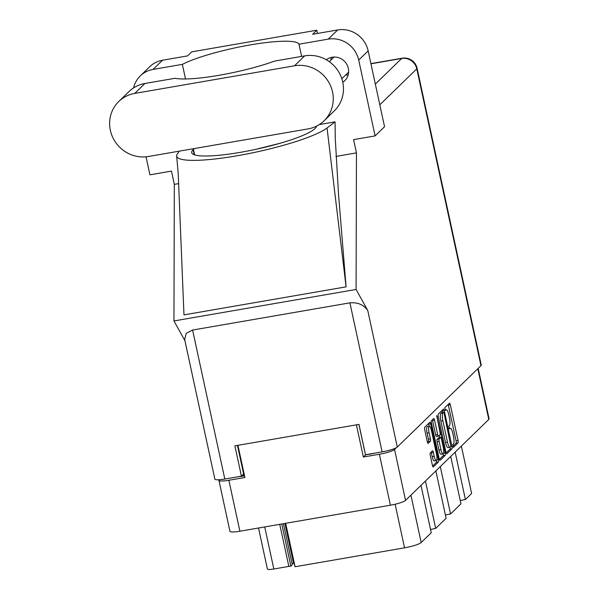 <?xml version="1.0" encoding="UTF-8"?>
<svg xmlns="http://www.w3.org/2000/svg" width="599" height="599" viewBox="0 0 599 599"><rect width="100%" height="100%" fill="white"/><g stroke="black" fill="none" stroke-linecap="round" stroke-linejoin="round"><path stroke-width="0.9" d="M429.326 426.241L427.319 426.593A5.503 1.363 80.2 0 0 427.109 426.705A5.503 1.363 80.2 0 0 427.094 433.144L429.094 432.8A5.503 1.363 80.2 0 1 429.109 426.361A5.503 1.363 80.2 0 1 429.326 426.241A5.503 1.363 80.2 0 1 431.422 430.531L436.506 454.049A5.503 1.363 80.2 0 1 436.282 460.609A5.503 1.363 80.2 0 1 434.178 456.318L433.332 452.395A2.059 0.509 80.2 0 0 432.545 450.792A2.059 0.509 80.2 0 0 432.471 450.837L430.269 452.979A2.059 0.509 80.2 0 0 430.262 455.382L432.426 465.408A2.059 0.509 80.2 0 0 433.212 467.01A2.059 0.509 80.2 0 0 433.294 466.965L438.431 461.971A2.059 0.509 80.2 0 0 438.438 459.56L430.718 423.837A2.059 0.509 80.2 0 0 429.932 422.235A2.059 0.509 80.2 0 0 429.85 422.28L424.713 427.274A2.059 0.509 80.2 0 0 424.706 429.685L427.319 441.792A2.059 0.509 80.2 0 0 428.105 443.395A2.059 0.509 80.2 0 0 428.188 443.35L430.389 441.208A2.059 0.509 80.2 0 0 430.396 438.805L429.094 432.8M436.753 415.564L440.01 432.336A2.059 0.509 80.2 0 1 440.003 434.739L438.543 436.162A2.059 0.509 80.2 0 1 438.468 436.207A2.059 0.509 80.2 0 1 437.682 434.597L434.545 420.109A2.059 0.509 80.2 0 0 433.758 418.506A2.059 0.509 80.2 0 0 433.683 418.551L431.482 420.693A2.059 0.509 80.2 0 0 431.475 423.096L439.202 458.819A2.059 0.509 80.2 0 0 439.988 460.421A2.059 0.509 80.2 0 0 440.063 460.384L445.207 455.382A2.059 0.509 80.2 0 0 445.207 452.979L436.753 415.564M285.671 523.309L295.067 566.751L404.542 547.83L395.123 504.238M294.925 566.085A8.386 1.355 -12.2 0 0 294.813 566.055L285.573 523.324M438.251 416.515L445.97 452.238A2.059 0.509 80.2 0 0 446.757 453.84A2.059 0.509 80.2 0 0 446.839 453.795L451.975 448.801A2.059 0.509 80.2 0 0 451.983 446.39L444.256 410.667A2.059 0.509 80.2 0 0 443.47 409.065A2.059 0.509 80.2 0 0 443.395 409.11L438.258 414.104A2.059 0.509 80.2 0 0 438.251 416.515M478.174 368.385L489.084 418.843A12.998 2.096 167.8 0 1 488.784 419.442L405.553 500.39A12.998 2.096 167.8 0 1 390.398 505.204L239.892 531.223A12.998 2.096 167.8 0 1 229.941 531.291L218.92 480.346A12.998 2.096 -12.2 0 0 228.87 480.271L244.886 477.5L237.93 445.327M358.898 424.414L365.502 454.955L363.368 457.022L379.384 454.259A12.998 2.096 -12.2 0 0 394.539 449.437L396.298 447.723M453.421 444.031L452.822 444.615L453.368 447.423L458.048 442.893A2.059 0.509 80.2 0 0 458.055 440.482L450.336 404.759A2.059 0.509 80.2 0 0 449.55 403.157A2.059 0.509 80.2 0 0 449.467 403.202L444.84 407.702L445.386 410.51L446.038 409.896A6.582 1.625 80.2 0 1 446.292 409.761A6.582 1.625 80.2 0 1 448.808 414.89L449.452 417.87A6.582 1.625 80.2 0 1 449.43 425.575L448.831 426.159L449.377 428.966L450.029 428.352A6.582 1.625 80.2 0 1 450.283 428.218A6.582 1.625 80.2 0 1 452.799 433.347L453.443 436.327A6.582 1.625 80.2 0 1 453.421 444.031M425.432 481.057L435.675 528.43L446.105 518.292L435.862 470.919M455.158 452.148L465.408 499.529L471.615 493.486L461.372 446.105M440.295 466.599L450.538 513.979L460.968 503.841L450.725 456.46M363.368 457.022L356.412 424.848M365.502 454.955L368.857 454.154M375.109 453.076A15.724 2.538 167.8 0 1 368.902 454.364M243.261 474.393L243.613 476.018L244.527 475.861M219.204 479.754A12.998 2.096 -12.2 0 0 218.92 480.346M243.613 476.018A15.724 2.538 167.8 0 1 237.945 476.782M410.929 495.163L421.172 542.544L431.243 532.751L421 485.37M264.728 526.925L273.825 569.005L288.838 566.407L279.74 524.335M292.072 563.741L294.139 562.933M288.838 566.407A8.386 1.355 -12.2 0 1 290.874 566.107L292.29 564.73L283.417 523.698M273.825 569.005A8.386 1.355 167.8 0 1 267.401 569.05L258.528 527.996M460.272 500.637A10.482 1.692 167.8 0 1 465.408 499.529M445.409 515.088A10.482 1.692 167.8 0 1 450.538 513.979M430.546 529.538A10.482 1.692 167.8 0 1 435.675 528.43M421.172 542.544A14.256 2.306 167.8 0 1 404.542 547.83M290.874 566.107L281.77 523.983M452.837 446.367L456.049 443.238A2.059 0.509 80.2 0 0 456.056 440.827L448.329 405.104A2.059 0.509 80.2 0 0 448.164 404.467M442.579 412.494L442.257 411.011A2.059 0.509 80.2 0 0 442.092 410.375M446.143 452.874L449.976 449.145A2.059 0.509 80.2 0 0 450.074 447.221M450.897 446.487L444.121 413.445L443.574 412.322L442.886 412.966A6.582 1.625 80.2 0 0 442.863 420.67L447.498 442.107A6.582 1.625 80.2 0 0 450.014 447.236A6.582 1.625 80.2 0 0 450.261 447.101L450.897 446.487M441.628 412.674L443.515 412.352M450.014 447.236L448.015 447.58A6.582 1.625 80.2 0 1 445.499 442.451L440.864 421.015A6.582 1.625 80.2 0 1 440.886 413.31L441.515 412.696M443.29 453.757A2.059 0.509 80.2 0 1 443.2 455.727L439.366 459.455M436.544 436.506A2.059 0.509 80.2 0 1 436.461 436.551A2.059 0.509 80.2 0 1 435.675 434.949L432.545 420.461A2.059 0.509 80.2 0 0 432.381 419.817M439.329 435.391L439.816 437.629M440.931 449.632A5.503 1.363 80.2 0 0 443.035 453.922A5.503 1.363 80.2 0 0 443.26 447.371L441.47 439.082A2.059 0.509 80.2 0 0 440.684 437.48A2.059 0.509 80.2 0 0 440.602 437.517L439.142 438.94A2.059 0.509 80.2 0 0 439.142 441.351L440.931 449.632L438.925 449.976A5.503 1.363 80.2 0 0 441.029 454.267L443.035 453.922M438.768 437.839A2.059 0.509 80.2 0 0 438.678 437.824A2.059 0.509 80.2 0 0 438.603 437.869L440.602 437.517M438.925 449.976L437.135 441.695A2.059 0.509 80.2 0 1 437.143 439.284L438.603 437.869M436.282 460.609L434.282 460.953A5.503 1.363 80.2 0 1 432.179 456.663L431.332 452.747A2.059 0.509 80.2 0 0 431.16 452.103M427.491 442.429L428.382 441.56A2.059 0.509 80.2 0 0 428.39 439.149L427.094 433.144M429.161 426.271L428.712 424.182A2.059 0.509 80.2 0 0 428.547 423.545M432.598 466.044L436.431 462.316A2.059 0.509 80.2 0 0 436.536 460.444M293.577 563.479L284.922 523.436M324.096 120.781L334.294 110.86A32.698 31.238 -134.2 0 0 342.725 82.018A32.698 31.238 -134.2 0 0 304.681 55.872L274.716 61.053A63.719 10.295 -12.2 0 1 174.93 78.304L144.965 83.478A32.698 31.238 -134.2 0 0 128.987 91.58L118.782 101.501A32.698 31.238 -134.2 0 0 113.608 139.125A32.698 31.238 -134.2 0 0 148.402 156.489L308.118 128.882A32.698 31.238 -134.2 0 0 324.096 120.781A32.698 31.238 -134.2 0 0 332.52 91.939A32.698 31.238 -134.2 0 0 294.476 65.8L134.76 93.407A32.698 31.238 -134.2 0 0 118.782 101.501M345.503 75.122A13.942 13.32 -134.2 0 0 348.214 74.77M342.77 82.258A13.942 13.32 -134.2 0 0 344.762 80.67A13.942 13.32 -134.2 0 0 348.356 68.383A13.942 13.32 -134.2 0 0 326.358 59.788M331.322 57.399A13.942 13.32 -134.2 0 0 330.895 60.102M140.301 75.901L149.75 66.706A26.199 25.031 45.8 0 1 162.554 60.222L153.097 69.409A26.199 25.031 -134.2 0 0 140.301 75.901A26.199 25.031 -134.2 0 0 133.584 87.918M480.96 365.667L416.784 68.863A12.998 2.096 167.8 0 0 417.084 68.264L481.252 365.068A12.998 2.096 167.8 0 1 480.96 365.667L397.287 447.041A12.998 2.096 167.8 0 1 382.125 451.863L349.906 302.854C357.738 302.188 363.698 304.756 367.779 310.567L356.091 289.459L356.45 152.887L353.582 139.627L375.101 135.906L358.711 60.087A26.199 25.031 -134.2 0 0 328.222 39.137L337.679 29.95L312.656 34.278L316.826 30.22L191.74 51.843L187.569 55.894L162.554 60.222M337.679 29.95A26.199 25.031 45.8 0 1 368.16 50.9L358.711 60.087M375.101 135.906L384.551 126.718L368.16 50.9M328.222 39.137L298.961 44.199L301.604 56.403M179.318 151.143L177.409 153.838A78.604 12.706 -12.2 0 0 176.675 156.062A78.604 12.706 -12.2 0 0 242.939 154.729A78.604 12.706 -12.2 0 0 327.047 127.976L335.073 121.852L319.282 124.585M335.073 121.852L335.245 137.987L338.525 194.293L346.095 286.854L183.975 314.879L178.203 173.388L176.668 156.062M356.45 152.887L335.889 156.436M178.622 183.623L174.324 184.365L171.456 171.104L149.937 174.826L146.044 156.803M356.091 289.459L173.957 320.944L174.324 184.365M185.525 78.971L182.366 64.355L153.097 69.409M349.906 302.854L192.593 330.042L224.812 479.05L241.427 476.183L243.643 474.026L237.451 445.409M224.812 479.05A12.998 2.096 167.8 0 1 214.861 479.125L184.672 339.513L186.237 333.306L192.593 330.042M382.125 451.863L365.51 454.731L358.958 424.406L234.868 445.851L241.427 476.183M184.949 340.794L173.957 320.944M298.961 44.199A63.719 10.295 -12.2 0 0 250.292 44.91A63.719 10.295 -12.2 0 0 182.366 64.355M317.522 33.432L316.826 30.22M280.19 143.243L255.721 149.361M316.579 126.104A63.719 10.295 167.8 0 1 315.134 128.388L314.819 128.688A63.719 10.295 167.8 0 1 248.278 150.888A63.719 10.295 167.8 0 1 191.695 152.67A63.719 10.295 167.8 0 1 193.133 149.72L193.447 149.421A63.719 10.295 167.8 0 1 194.48 148.522M327.047 127.976L346.095 286.854M488.784 419.442L477.822 368.722M394.539 449.437L405.553 500.39M390.398 505.204L379.384 454.259M228.87 480.271L239.892 531.223M449.033 428.525L450.029 428.352M445.042 410.068L446.038 409.896M448.329 405.104L450.336 404.759M456.056 440.827L458.055 440.482M456.049 443.238L458.048 442.893M442.257 411.011L444.256 410.667M450.777 446.599L451.983 446.39M449.976 449.145L451.975 448.801M440.886 413.31L442.886 412.966M440.864 421.015L442.863 420.67M445.499 442.451L447.498 442.107M443.2 455.727L445.207 455.382M432.545 420.461L434.545 420.109M435.675 434.949L437.682 434.597M436.664 416.777L437.36 416.657M443.53 453.263L445.207 452.979M437.143 439.284L439.142 438.94M437.135 441.695L439.142 441.351M431.332 452.747L433.332 452.395M432.179 456.663L434.178 456.318M428.39 439.149L430.396 438.805M428.382 441.56L430.389 441.208M428.712 424.182L430.718 423.837M436.806 459.845L438.438 459.56M436.431 462.316L438.431 461.971M375.333 84.085L401.667 58.477L370.946 63.786M367.779 310.567L397.287 447.041M417.084 68.264A12.998 12.998 0 0 0 402.169 58.208A12.998 3.212 80.2 0 0 401.667 58.477A12.998 12.414 45.8 0 1 416.784 68.863L379.818 104.818M194.63 154.901L193.447 149.421M194.226 154.759L193.133 149.72M144.965 83.478L134.76 93.407M304.681 55.872L294.476 65.8M448.995 428.435L450.283 428.218M445.005 409.978L446.292 409.761M441.568 412.666L443.574 412.322M436.461 436.551L438.468 436.207M438.678 437.824L440.684 437.48M329.285 61.667L334.032 57.047M341.827 78.709L348.648 72.075M402.169 58.208L370.908 63.606"/></g></svg>
